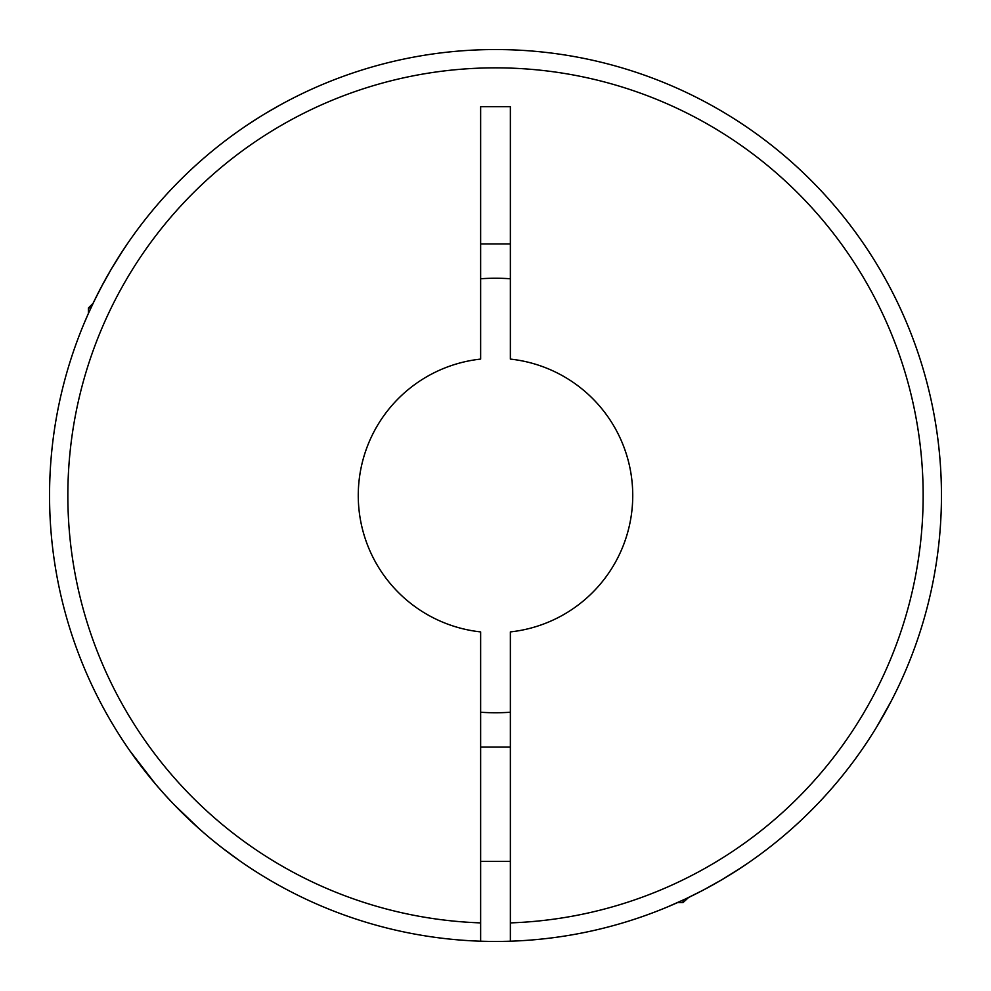 <?xml version="1.0" encoding="UTF-8"?>
<svg xmlns="http://www.w3.org/2000/svg" width="991" height="991" viewBox="0 0 991 991"><rect width="100%" height="100%" fill="white"/><g stroke="black" fill="none" stroke-linecap="round" stroke-linejoin="round"><path stroke-width="1.49" d="M480.635 941.202L480.635 631.911A137.216 137.216 0 0 1 480.635 359.089L480.635 106.718L510.365 106.718L510.365 359.089A137.216 137.216 0 0 1 510.365 631.911L510.365 941.202A445.95 445.95 0 0 1 49.55 495.5A445.95 445.95 0 0 1 495.5 49.55A445.95 445.95 0 0 1 817.302 804.234A445.95 445.95 0 0 1 510.365 941.202A445.95 445.95 0 0 0 941.45 495.5A445.95 445.95 0 0 0 495.5 49.55A445.95 445.95 0 0 0 49.55 495.5M243.935 863.718L239.24 860.473M173.363 803.887L164.283 794.113M154.794 783.237L148.13 775.16M147.969 774.95L141.156 766.266M140.895 765.932L135.309 758.437M135.148 758.214L129.796 750.707M129.994 750.992L155.599 784.191M155.983 784.637L164.568 794.423M173.673 804.209L182.976 813.623M184.314 814.924L185.528 816.113M266.74 112.701L280.825 104.625M260.088 116.752L248.369 124.296M100.772 287.997L93.092 303.308L88.422 307.978L88.422 313.391L83.851 323.983L87.604 315.237M87.728 314.952L94.727 299.914M95.049 299.257L104.055 281.865M119.676 255.443L128.124 242.708M123.739 249.199L111.611 268.561M111.463 268.821L101.02 287.514M854.056 760.667L854.576 759.948M879.76 721.807L889.286 704.799M891.107 701.318L876.614 727.072M875.326 729.178L874.26 730.9M850.241 765.746L849.213 767.084M741.763 867.286L722.414 879.401M722.129 879.574L703.449 889.992M703.201 890.129L685.846 898.787M685.661 898.874L667.03 907.149M668.937 906.344L673.843 904.238M677.621 902.578L683.022 902.578L688.621 897.462M697.168 893.25L706.249 888.506M736.647 870.631L748.577 862.678M88.422 307.978L90.899 307.978M510.365 278.756A217.252 217.252 0 0 0 480.635 278.756M140.858 765.87L130.577 751.835M131.159 752.64L136.101 759.515M142.803 768.397L146.234 772.782M683.022 902.578L683.022 900.101M193.406 823.546L204.666 833.567M220.473 846.549L225.007 850.055M228.871 852.966L232.65 855.753M235.846 858.057L238.348 859.841M240.008 861.006L221.773 847.553M221.142 847.057L212.458 840.12M199.971 829.467L173.698 804.234M480.635 243.935L510.365 243.935M480.635 712.244A217.252 217.252 0 0 0 510.365 712.244M480.635 922.894A427.654 427.654 0 0 1 67.846 495.5A427.654 427.654 0 0 1 495.5 67.846A427.654 427.654 0 0 1 923.154 495.5A427.654 427.654 0 0 1 510.365 922.894M480.635 861.402L510.365 861.402M480.635 747.065L510.365 747.065"/></g></svg>
